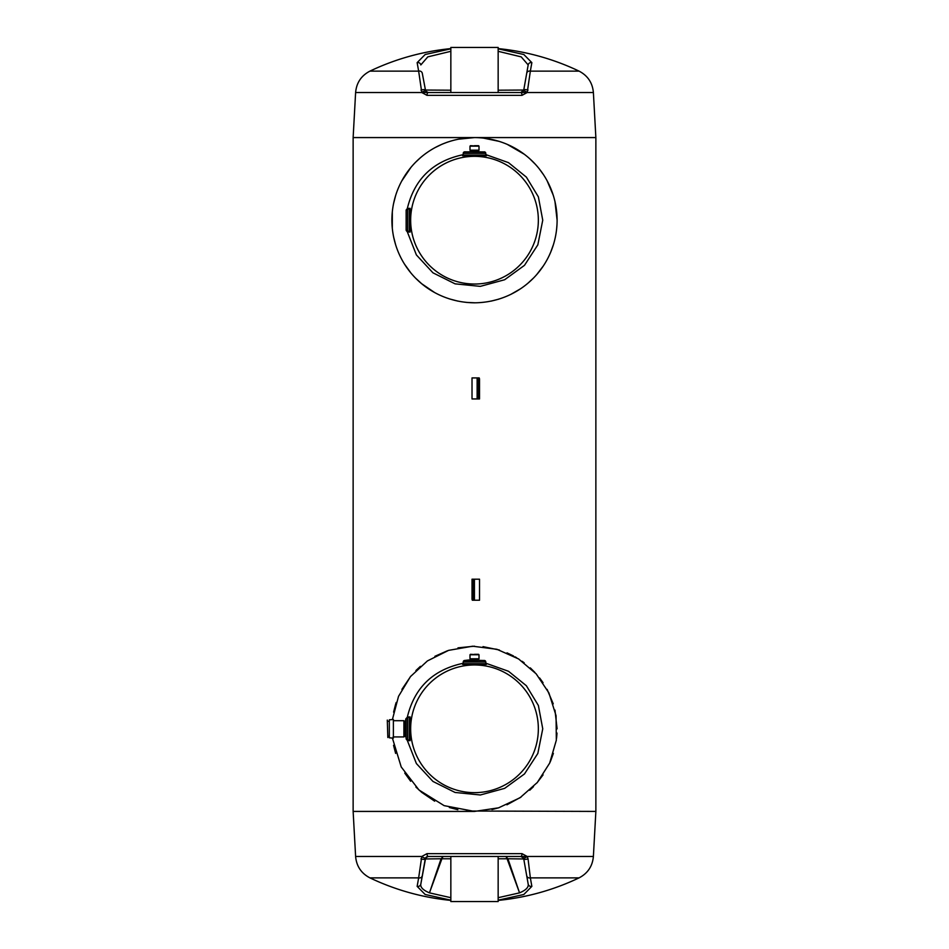<?xml version="1.0" encoding="UTF-8"?>
<svg xmlns="http://www.w3.org/2000/svg" width="949" height="949" viewBox="0 0 949 949"><rect width="100%" height="100%" fill="white"/><g stroke="black" fill="none" stroke-linecap="round" stroke-linejoin="round"><path stroke-width="1.42" d="M479.53 378.924L479.53 398.948L472.021 398.948L472.021 377.916L479.209 377.916L479.53 378.924M479.53 392.637L478.332 392.637L478.332 398.948M478.332 392.637L478.332 378.924L477.133 377.916L477.133 398.948M478.26 151.401L470.49 150.998L469.992 150.179L479.008 150.179L478.51 150.998M469.992 150.179L469.992 146.134L479.008 146.134L479.008 150.179M407.311 740.422L406.148 738.571L406.148 719.045L407.311 717.195L410.098 716.922L410.098 740.683L407.311 740.422L416.386 763.542L432.946 781.43L455.081 792.462L480.324 794.977L504.654 788.358L524.489 773.945L537.834 753.459L542.745 728.808L538.38 705.498L526.375 685.736L508.51 671.275L486.386 663.41L486.386 664.407L462.614 664.407L462.614 663.41C432.815 669.899 414.393 687.823 407.311 717.195L407.002 717.693M405.697 728.808L405.697 719.045L406.919 717.741L406.148 719.045L406.148 738.571L405.697 728.808M468.486 151.852L480.514 151.852M472.021 599.222L472.021 579.198L479.53 579.198L479.53 600.231L472.341 600.231L472.021 599.222M472.021 585.509L473.219 585.509L473.219 579.198M473.219 585.509L473.219 599.222L474.429 600.231L474.429 579.198M387.299 720.089L387.833 737.515L387.299 720.089M464.025 660.634L484.263 660.457L485.769 661.963L463.231 661.963L464.737 660.457A1.507 1.507 0 0 0 463.231 661.963L464.737 660.457L468.486 660.006L484.702 660.528M478.26 660.006L470.49 659.602L469.992 658.796L479.008 658.796L478.51 659.602M469.992 658.796L469.992 654.751L479.008 654.751L479.008 658.796M393.384 719.496L393.384 738.12L389.327 737.824L389.327 719.793L393.384 719.496M405.697 720.694L405.697 736.922M403.906 736.471L405.104 736.471L405.104 721.145L403.906 721.145M393.384 720.694L403.906 720.694L403.906 736.922L393.088 736.922M474.5 145.683L478.545 145.683L474.5 145.683M474.5 654.3L478.545 654.3L474.5 654.3M450.846 900.174L425.152 894.48L417.145 886.366A3.001 2.906 -170 0 0 420.822 884.065C420.229 887.279 423.112 890.209 429.458 892.843L441.083 858.762L425.247 858.964L420.822 884.065L425.65 857.908A3.001 0.902 31.8 0 1 421.771 856.484L355.614 856.484C356.492 866.223 361.261 873.353 369.932 877.872L418.651 877.872L421.771 856.484L427.003 853.649L521.997 853.649L527.229 856.484L593.386 856.484L595.865 811.419L595.865 137.581L353.135 137.581L353.135 811.419L474.5 811.419L498.605 807.824L520.04 797.741L537.288 782.498L549.649 763.138L556.328 740.208L556.067 715.712L548.913 692.924L536.161 673.826L518.605 658.95L496.896 649.282L472.638 646.21L448.592 650.362L427.406 660.931L410.49 676.578L398.521 696.352L392.4 719.567M466.339 302.399L474.998 302.802M491.226 301.094L498.735 299.172M510.669 294.475L520.621 288.733M528.202 282.968L533.492 278.033M536.92 274.32L543.077 266.266M549.744 254.308L550.598 252.363M550.74 252.007L553.374 244.771M556.577 229.611L556.992 224.688M557.11 220.239L554.963 201.461M553.243 195.209L547.11 180.773M543.053 174.082L539.613 169.337M534.868 163.797L530.301 159.266M524.239 154.224L507.098 144.284M499.399 141.413L483.017 138.02M491.997 809.544L498.889 807.741M506.932 804.799L521.096 797.03M529.72 790.256L533.492 786.638M536.92 782.925L543.077 774.882M549.756 762.901L550.598 760.979M550.74 760.635L553.374 753.387M556.577 738.227L557.004 733.067M557.11 728.856L554.963 710.077M553.243 703.826L547.11 689.389M543.053 682.699L539.613 677.954M534.856 672.39L530.301 667.882M524.168 662.782L522.128 661.299M516.659 657.752L515.01 656.803M513.528 655.984L507.003 652.853M499.399 650.029L483.017 646.637M595.865 811.419L466.327 811.015M474.5 646.186L457.976 647.859M447.584 650.706L434.903 656.305M420.419 666.352L415.911 670.552M410.798 676.198L401.901 689.389M396.207 702.45L395.674 704.063M395.543 704.502L393.586 712.141M393.55 745.309L395.626 753.399M404.76 773.091L410.656 781.241M415.887 787.029L421.664 792.32M421.747 792.391L434.654 801.181M449.34 807.504L457.833 809.722M474.5 137.581L457.976 139.242M447.56 142.089L442.187 144.165M441.961 144.26L434.903 147.688M420.419 157.736L415.911 161.947M410.81 167.582L401.901 180.773M395.543 195.885L393.586 203.525M392.317 211.698L392.305 228.531M393.55 236.692L395.626 244.783M404.76 264.474L410.656 272.624M415.887 278.413L421.676 283.715M421.747 283.775L434.678 292.577M449.328 298.876L457.833 301.106M527.229 92.516L521.997 95.351L427.003 95.351A3.001 1.198 -90 0 1 428.201 92.516A3.001 3.001 0 0 1 425.65 91.092L428.201 92.516L520.799 92.516A3.001 3.001 0 0 0 523.35 91.092A3.001 0.902 -148.2 0 1 527.229 92.516L593.386 92.516C592.508 82.777 587.739 75.647 579.068 71.128L530.349 71.128L527.229 92.516L498.154 92.516L498.154 47.45L450.846 47.45L450.846 92.516L421.771 92.516L418.651 71.128L369.932 71.128A242.742 242.742 0 0 1 450.846 48.601M498.154 48.826L523.848 54.52L531.855 62.634A3.001 2.906 10 0 0 528.178 64.935L526.707 73.31L528.178 64.935L521.215 56.881L498.154 51.305M498.154 90.202L523.753 90.036L526.707 73.31A3.001 2.8 -170 0 1 530.349 71.128L531.855 62.634M450.846 51.305L427.785 56.881L420.822 64.935A3.001 2.906 170 0 0 417.145 62.634L425.164 54.508L450.846 48.826M425.401 90.594A3.001 3.001 0 0 1 425.247 90.036L450.846 90.202M417.145 62.634L418.651 71.128A3.001 2.8 170 0 1 422.293 73.31L425.65 91.092A3.001 0.902 148.2 0 0 421.771 92.516L355.614 92.516C356.492 82.777 361.261 75.647 369.932 71.128M523.492 90.843A3.001 3.001 0 0 0 523.753 90.036L520.799 92.516A3.001 1.198 -90 0 1 521.997 95.351M528.059 90.096A3.001 0.747 -170 0 0 523.753 90.036M425.247 90.036A3.001 0.747 170 0 0 420.941 90.096M427.003 95.351L421.771 92.516M498.154 897.695L519.494 892.867M507.086 858.762L498.154 858.798M450.846 858.798L441.914 858.762M429.506 892.867L450.846 897.695M429.458 892.843L442.104 858.252A4.508 4.508 0 0 1 442.709 857.125L442.163 858.098M521.997 853.649A3.001 1.198 90 0 1 520.799 856.484A3.001 3.001 0 0 1 523.35 857.908A3.001 0.902 -31.8 0 0 527.229 856.484L528.059 858.904A3.001 0.747 -10 0 1 523.753 858.964L523.35 857.908A3.001 3.001 0 0 1 523.753 858.964L528.178 884.065L523.753 858.964L507.917 858.762L506.292 857.125A4.508 4.508 0 0 1 506.896 858.252L519.542 892.843C525.9 890.198 528.783 887.268 528.178 884.065A3.001 2.906 -10 0 0 531.855 886.366L523.836 894.492L498.154 900.174M528.059 858.904L530.349 877.872L579.068 877.872A242.742 242.742 0 0 1 498.154 900.399M523.35 857.908L520.799 856.484L428.201 856.484A3.001 3.001 0 0 0 425.247 858.964A3.001 0.747 10 0 1 420.941 858.904M507.917 858.762L519.542 892.843M417.145 886.366L418.651 877.872A3.001 2.8 10 0 0 422.293 875.69M425.65 857.908L428.201 856.484A3.001 1.198 90 0 1 427.003 853.649M526.707 875.69A3.001 2.8 -10 0 0 530.349 877.872L531.855 886.366M441.083 858.762L442.709 857.125M506.292 857.125L506.837 858.098M464.737 151.852A1.507 1.507 0 0 0 463.231 153.347L464.737 151.852L484.702 151.911M462.614 154.794C432.815 161.283 414.393 179.207 407.311 208.578L410.098 208.317L410.098 232.078L407.311 231.805L416.386 254.925L432.946 272.814L455.081 283.846L480.324 286.361L504.654 279.741L524.489 265.329L537.834 244.842L542.745 220.192L538.38 196.882L526.375 177.119L508.51 162.659L486.386 154.794L486.386 155.79L462.614 155.79L463.231 154.058M538.344 220.192A63.844 63.844 0 0 1 442.578 275.483A63.844 63.844 0 0 1 442.578 164.901A63.844 63.844 0 0 1 538.344 220.192M407.311 231.805L406.148 229.955L406.148 210.429L406.919 209.124L409.363 208.922L407.002 209.077M406.765 231.165L409.363 231.461L409.363 208.922A0.747 0.747 90 0 0 410.098 208.317M485.734 153.05L485.769 153.347A1.507 1.507 0 0 0 484.263 151.852L485.769 153.347L485.769 155.055L485.769 154.058L486.386 154.794M486.386 155.79A0.747 0.747 180 0 1 485.769 155.055L463.231 155.055L463.231 153.347L485.769 153.347L485.769 154.058M406.148 210.429L406.919 209.124L406.148 210.429A1.507 1.507 0 0 1 407.655 208.922L406.765 209.219M407.002 231.307L406.172 230.168M474.5 302.814C520.621 302.411 556.897 265.969 557.11 220.322C556.968 174.663 520.942 138.079 474.714 137.581C428.509 137.795 392.044 174.474 391.89 220.109C392.091 265.922 428.236 302.399 474.5 302.814M408.39 208.305A0.747 0.747 90 0 1 407.655 208.922L407.655 231.461A1.507 1.507 0 0 1 406.148 229.955M407.655 231.461A0.747 0.747 -90 0 1 408.39 232.078M538.344 728.808A63.844 63.844 0 0 1 442.578 784.099A63.844 63.844 0 0 1 442.578 673.517A63.844 63.844 0 0 1 538.344 728.808M406.148 719.045A1.507 1.507 0 0 1 407.655 717.539L406.765 717.835M406.765 739.781L409.363 740.078L409.363 717.539A0.747 0.747 90 0 0 410.098 716.922M406.172 738.785L406.919 739.876L409.363 740.078A0.747 0.747 -90 0 1 410.098 740.683M485.734 661.667L485.769 663.671L485.769 662.675L486.386 663.41M484.263 660.457A1.507 1.507 0 0 1 485.769 661.963L485.769 662.675M463.302 661.524L463.231 663.671L485.769 663.671A0.747 0.747 180 0 0 486.386 664.407M462.614 663.41L463.231 662.675M392.4 738.049L401.225 766.97L419.019 790.031L444.132 805.642L474.5 811.419M407.002 739.923L407.655 740.078A1.507 1.507 0 0 1 406.148 738.571M408.39 716.922A0.747 0.747 90 0 1 407.655 717.539L407.655 740.078A0.747 0.747 -90 0 1 408.39 740.694M498.154 856.484L498.154 901.55L450.846 901.55L450.846 856.484M478.616 146.134L470.455 145.683M478.616 654.751L470.455 654.3M527.229 856.484L520.799 856.484M409.363 231.461A0.747 0.747 -90 0 1 410.098 232.078M463.231 155.055A0.747 0.747 0 0 1 462.614 155.79M463.231 663.671A0.747 0.747 0 0 1 462.614 664.407M387.833 736.317L389.327 736.317M387.833 721.299L389.327 721.299M579.068 71.128A242.742 242.742 0 0 0 498.154 48.601M355.614 92.516L353.135 137.581M593.386 92.516L595.865 137.581M369.932 877.872A242.742 242.742 0 0 0 450.846 900.399M593.386 856.484C592.508 866.223 587.739 873.353 579.068 877.872M355.614 856.484L353.135 811.419"/></g></svg>
